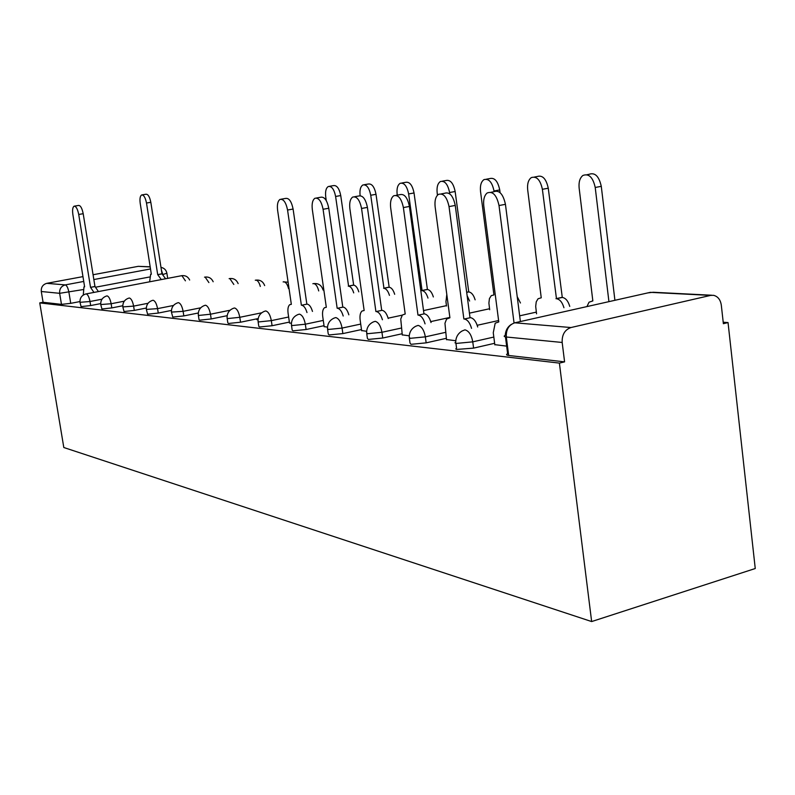 <?xml version="1.0" encoding="UTF-8"?>
<svg xmlns="http://www.w3.org/2000/svg" width="795" height="795" viewBox="0 0 795 795"><rect width="100%" height="100%" fill="white"/><g stroke="black" fill="none" stroke-linecap="round" stroke-linejoin="round"><path stroke-width="1.19" d="M455.903 343.251L456.559 348.14L455.764 348.955L456.529 349.442L473.591 348.121L472.767 341.85L456.757 343.38L454.988 342.834L455.734 341.93C455.903 337.08 458.009 333.443 462.054 331.018L464.946 329.836C468.861 330.889 471.465 334.894 472.767 341.85L493.824 337.06M409.346 338.193L410.011 343.052L411.005 344.315L426.16 342.854L425.355 336.851L410.18 338.332L409.196 337.11C409.296 332.161 411.472 328.544 415.735 326.258L418.1 325.394C421.678 326.387 424.103 330.203 425.355 336.851L445.538 332.36M366.734 333.572L367.399 338.382L368.343 339.435L382.753 338.024L381.948 332.28L367.548 333.711L366.604 332.678C366.644 327.689 368.85 324.122 373.243 321.975L375.2 321.329C378.5 322.253 380.745 325.91 381.948 332.28L401.336 328.047M327.58 329.319L328.265 334.059L329.15 334.953L342.864 333.592L342.079 328.077L328.365 329.458L327.48 328.583C327.46 323.605 329.677 320.107 334.139 318.089L335.778 317.583C338.819 318.467 340.916 321.965 342.079 328.077L360.721 324.072M291.497 325.403L292.172 330.064L292.997 330.829L306.095 329.508L305.32 324.211L292.232 325.543L291.407 324.797C291.338 319.858 293.544 316.44 298.026 314.532L299.417 314.134C302.229 314.979 304.197 318.328 305.32 324.211L323.277 320.405M258.117 321.786L258.802 326.347L259.567 327.003L272.079 325.721L271.324 320.623L258.802 321.915L258.047 321.279C257.938 316.4 260.124 313.061 264.596 311.262L265.788 310.944C268.392 311.739 270.24 314.969 271.324 320.623L288.635 317.016M227.161 318.427L227.837 322.889L228.543 323.466L240.537 322.214L239.792 317.304L227.797 318.557L227.092 318C226.953 313.21 229.109 309.951 233.551 308.241L234.575 307.983C236.999 308.748 238.739 311.849 239.792 317.304L261.704 312.793M198.362 315.307L199.028 319.67L199.684 320.166L211.192 318.954L210.466 314.214L198.959 315.426L198.303 314.949C198.144 310.239 200.261 307.069 204.643 305.439L205.537 305.23C207.803 305.956 209.443 308.947 210.466 314.214L230.053 310.229M171.501 312.395L172.763 317.086L183.824 315.913L183.118 311.332L171.452 312.097C171.273 307.476 173.35 304.386 177.673 302.835L178.458 302.656C180.574 303.352 182.125 306.244 183.118 311.332L200.747 307.794M146.399 309.672L147.612 314.214L158.255 313.071L157.559 308.629L146.359 309.414C146.161 304.892 148.188 301.891 152.451 300.401L153.137 300.262C155.124 300.927 156.595 303.72 157.559 308.629L173.489 305.469M122.877 307.118L124.04 311.521L134.295 310.408L133.61 306.115L122.847 306.91C122.629 302.488 124.616 299.556 128.81 298.125L129.416 298.006C131.274 298.652 132.676 301.345 133.61 306.115L148.069 303.273M100.796 304.733L101.909 308.997L111.807 307.913L111.141 303.74L100.766 304.545C100.538 300.222 102.485 297.37 106.6 295.998L107.146 295.889C108.895 296.505 110.227 299.129 111.141 303.74L124.298 301.176M80.027 302.478L81.09 306.612L90.66 305.558L90.004 301.514L79.997 302.319C79.768 298.095 81.676 295.313 85.711 293.991L181.886 275.656L185.424 280.834M82.849 289.628L59.655 293.315L41.29 291.517L43.069 302.269L39.75 302.905L559.402 363.106L591.649 621.561L755.25 568.524L728.041 322.571L723.212 322.233M39.75 302.905L63.809 447.515L591.649 621.561M728.041 322.571L723.37 323.694L721.313 305.201C720.459 299.675 717.855 296.386 713.522 295.313L710.581 295.402L570.969 327.54C564.788 329.736 561.866 334.715 562.174 342.466L506.306 337C503.911 336.722 503.563 336.166 505.262 335.341C505.501 330.621 507.508 326.964 511.294 324.39M559.402 363.106L564.589 361.864L562.174 342.466M79.927 301.573L70.725 303.342L68.917 292.262C68.052 287.909 66.84 285.455 65.279 284.898L83.743 281.44M150.195 266.941L138.28 266.335L93.065 274.742M82.958 276.62L46.776 283.338L65.279 284.898C61.225 286.101 59.357 288.913 59.655 293.315L61.473 304.376L70.725 303.342M138.28 266.335L150.175 266.802M41.29 291.517C40.992 287.234 42.821 284.511 46.776 283.338M258.057 319.391L256.855 319.64L258.027 319.769M289.509 322.939L291.397 323.307M324.161 326.606L327.48 327.133M361.636 330.571L366.624 331.276M402.27 334.874L409.226 335.798M446.502 339.545L455.783 340.737M494.808 344.652L506.654 346.123M494.629 343.291L473.591 348.121M446.333 338.312L426.16 342.854M402.121 333.751L382.753 338.024M361.486 329.557L342.864 333.592M324.032 325.682L306.095 329.508M289.38 322.094L272.079 325.721M258.176 318.566L240.537 322.214M227.151 315.695L211.192 318.954M198.303 312.991L183.824 315.913M171.422 310.438L158.255 313.071M146.3 308.033L134.295 310.408M122.778 305.757L111.807 307.913M100.697 303.611L90.66 305.558M564.589 361.864L508.681 355.474C506.286 355.156 505.938 354.56 507.627 353.686L505.461 336.891M43.069 302.269L61.473 304.376M93.959 292.421L90.521 287.333L94.963 286.488L98.411 291.576M74.482 206.124L78.576 205.448C80.524 205.408 82.064 208.171 83.197 213.706L94.963 286.488M90.521 287.333L78.715 214.461C77.582 208.916 76.042 206.163 74.104 206.193C72.663 207.147 72.256 209.95 72.882 214.59L84.618 286.826L83.982 286.896L83.266 295.054M161.296 279.582L157.698 274.623L146.499 203.023C145.396 197.577 143.796 194.884 141.699 194.944C140.129 195.918 139.622 198.68 140.198 203.242L151.338 274.235L150.653 274.315L149.619 281.808M142.116 194.874L146.012 194.228C148.118 194.169 149.718 196.852 150.821 202.298L161.981 273.808L165.589 278.767M161.981 273.808L157.698 274.623M306.989 312.554C305.658 308.132 303.899 305.687 301.703 305.22L307.178 304.097C309.374 304.555 311.143 306.999 312.475 311.421M281.301 199.167L285.544 198.432C288.992 197.836 291.507 201.373 293.097 209.045L306.84 304.068M301.375 305.201L287.561 210.029C285.971 202.347 283.467 198.8 280.039 199.396C277.773 200.966 276.958 204.583 277.604 210.238L291.338 304.346L289.768 304.654C288.128 306.065 287.561 308.927 288.088 313.24L289.529 323.108M343.202 316.012C341.8 311.342 339.902 308.758 337.517 308.261L343.142 307.089C345.537 307.585 347.445 310.159 348.836 314.82M316.48 197.995L320.614 197.269C324.37 196.514 327.083 200.181 328.772 208.25L342.784 307.059M337.159 308.231L323.078 209.274C321.389 201.185 318.676 197.518 314.939 198.263C312.544 199.972 311.67 203.709 312.316 209.502L326.318 307.307L324.499 307.705C322.79 309.225 322.194 312.167 322.72 316.529L324.191 326.785M382.415 319.769C380.954 314.83 378.907 312.087 376.283 311.541L382.077 310.318C384.71 310.855 386.758 313.598 388.228 318.527M354.6 196.723L358.555 196.027C362.669 195.063 365.621 198.849 367.419 207.396L381.689 310.279M375.896 311.511L361.556 208.459C359.757 199.903 356.806 196.097 352.712 197.061C350.188 198.919 349.243 202.795 349.88 208.697L364.15 310.517L362.023 311.024C360.264 312.673 359.648 315.695 360.155 320.097L361.655 330.75M353.715 292.888C352.433 288.784 350.724 286.538 348.588 286.16L335.609 196.464C334.139 189.319 331.714 186 328.335 186.497C326.01 187.968 325.145 191.406 325.721 196.812L326.258 200.588M329.468 186.308L333.443 185.613C336.841 185.116 339.276 188.425 340.737 195.56L353.666 285.127C355.812 285.504 357.531 287.75 358.803 291.845M353.338 285.107L348.26 286.14M389.451 295.382C388.119 291.069 386.281 288.714 383.955 288.297L370.738 195.252C369.198 187.759 366.594 184.321 362.918 184.957C360.473 186.527 359.529 190.084 360.115 195.62L360.115 195.659M364.279 184.718L368.174 184.042C371.851 183.406 374.465 186.835 376.015 194.318L389.172 287.224C391.508 287.631 393.336 289.996 394.678 294.299M388.815 287.204L383.607 288.277M427.978 298.085C426.577 293.544 424.609 291.05 422.075 290.602L408.63 193.94C406.99 186.05 404.168 182.502 400.173 183.297C397.579 184.996 396.576 188.683 397.152 194.338L397.262 195.143M401.813 183.009L405.569 182.343C409.584 181.548 412.406 185.096 414.036 192.966L427.422 289.479C429.966 289.927 431.943 292.421 433.345 296.952M427.044 289.459L421.688 290.572M469.616 301.027L467.122 295.661M449.761 193.861L449.582 192.519C447.833 184.182 444.773 180.515 440.4 181.518C437.677 183.377 436.594 187.183 437.171 192.947L437.459 195.182M446.8 294.448L445.945 301.762L446.512 305.996M442.418 181.161L445.945 180.535C450.338 179.531 453.408 183.188 455.147 191.516L468.762 291.924C471.544 292.401 473.671 295.044 475.132 299.834M468.344 291.894L466.675 292.252M425.047 323.873C423.506 318.626 421.29 315.714 418.409 315.118L424.371 313.826C427.273 314.422 429.489 317.334 431.029 322.561M396.059 195.361L399.726 194.705C404.257 193.463 407.497 197.379 409.425 206.462L423.954 313.786M417.981 315.078L403.383 207.565C401.445 198.472 398.225 194.536 393.714 195.779C391.051 197.816 390.047 201.831 390.673 207.833L405.202 313.995L402.349 315.019L400.74 319.043L402.3 335.063M494.083 191.476L494.013 190.979C492.135 182.125 488.786 178.338 483.976 179.62C481.114 181.648 479.971 185.593 480.528 191.446L493.924 294.945L491.26 295.651L489.432 298.592L488.895 303.094L489.67 309.722M486.48 179.173L489.68 178.597C494.51 177.315 497.859 181.091 499.737 189.935L500.085 192.638M517.207 296.615L520.447 302.984M471.544 328.365C469.934 322.78 467.53 319.66 464.33 319.004L470.481 317.652C473.691 318.308 476.096 321.418 477.706 326.984M441.334 193.881L444.554 193.294C449.582 191.674 453.15 195.729 455.257 205.438L470.014 317.612M463.863 318.964L449.026 206.591C446.909 196.862 443.352 192.807 438.353 194.417C435.581 196.663 434.517 200.817 435.143 206.889L449.91 317.781L446.581 319.073L444.962 323.247L446.522 339.753M563.933 307.725C562.333 302.299 559.849 299.308 556.47 298.721L542.379 189.299C540.332 179.839 536.635 175.943 531.318 177.593C528.337 179.819 527.135 183.893 527.681 189.816L541.246 297.797L538.076 298.741L536.237 301.832L535.691 306.363L536.555 313.836M534.488 177.017L537.181 176.53C542.518 174.88 546.215 178.766 548.262 188.216L562.284 297.439C565.672 298.016 568.157 301.007 569.757 306.423M561.797 297.409L555.983 298.691M491.002 192.291L493.526 191.833C499.141 189.677 503.106 193.841 505.441 204.325L520.387 321.538M514.027 322.81L499.012 205.537C496.676 195.033 492.711 190.85 487.126 193.006C484.284 195.49 483.171 199.774 483.777 205.855L498.783 321.925L495.196 323.177L493.268 332.747L494.838 344.871M608.93 301.643L595.216 187.471C592.951 177.275 588.837 173.27 582.904 175.457C579.853 177.921 578.601 182.105 579.138 188.027L592.841 300.917L589.025 302.209L586.939 306.582M587.018 174.701L588.936 174.344C594.899 172.167 599.013 176.162 601.278 186.338L614.913 300.301M710.581 295.402L650.32 292.341L514.792 322.8L570.969 327.54M149.38 277.028L96.205 287.094M93.84 279.552L150.513 268.948M536.337 312.117L519.662 315.834M498.604 320.524L477.209 325.294M489.551 308.748L469.428 313.151M449.861 317.434L430.761 321.607M446.462 305.648L423.516 310.577M402.23 315.148L388.139 318.179M102.008 299.198L90.004 301.514C89.12 297.032 87.848 294.498 86.188 293.902M208.896 282.583L205.12 277.048L204.524 277.167M233.819 284.441L229.785 278.528L229.129 278.657M260.313 286.448C259.24 282.583 257.809 280.466 256.01 280.098L255.284 280.238M288.555 288.605C287.462 284.471 285.922 282.185 283.944 281.768L283.139 281.927M318.716 290.93C317.593 286.488 315.943 284.034 313.767 283.557L312.862 283.736M166.88 273.212L163.303 274.384M508.681 355.474L506.306 337C505.978 329.617 508.81 324.887 514.792 322.8M647.905 292.888L653.192 292.262L711.783 295.233M161.405 270.081L162.597 273.917M90.71 287.343L95.162 286.508M78.715 214.461L83.197 213.706M162.19 273.828L157.907 274.633M150.821 202.298L146.499 203.023M301.703 305.22L307.178 304.097M287.561 210.029L293.097 209.045M337.517 308.261L343.142 307.089M323.078 209.274L328.772 208.25M376.283 311.541L382.077 310.318M361.556 208.459L367.419 207.396M353.666 285.127L348.588 286.16M340.737 195.56L335.609 196.464M389.172 287.224L383.955 288.297M376.015 194.318L370.738 195.252M427.422 289.479L422.075 290.602M414.036 192.966L408.63 193.94M468.762 291.924L466.695 292.361M455.147 191.516L449.582 192.519M418.409 315.118L424.371 313.826M403.383 207.565L409.425 206.462M499.737 189.935L494.013 190.979M464.33 319.004L470.481 317.652M449.026 206.591L455.257 205.438M562.284 297.439L556.47 298.721M548.262 188.216L542.379 189.299M499.012 205.537L505.441 204.325M592.822 300.778L592.325 300.888M601.278 186.338L595.216 187.471M189.657 280.019C188.057 276.749 185.464 275.299 181.856 275.656M213.169 281.748C211.45 278.041 208.568 276.511 204.544 277.157M238.132 283.596C236.423 279.631 233.452 277.972 229.198 278.638M264.665 285.584C262.996 281.331 259.915 279.532 255.424 280.208M288.108 282.205L283.368 281.877M323.078 290.046C321.548 285.127 318.268 283 313.22 283.666M167.685 278.359L166.91 273.361C166.254 270.042 164.277 268.044 160.978 267.359"/></g></svg>
